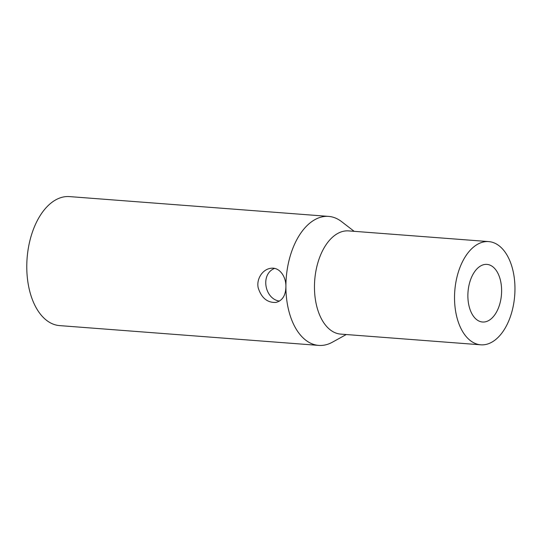 <?xml version="1.0" encoding="UTF-8"?>
<svg xmlns="http://www.w3.org/2000/svg" width="542" height="542" viewBox="0 0 542 542"><rect width="100%" height="100%" fill="white"/><g stroke="black" fill="none" stroke-linecap="round" stroke-linejoin="round"><path stroke-width="0.81" d="M354.143 231.319L341.623 221.651A64.694 37.561 94.4 0 0 328.601 216.393A64.694 37.561 94.4 0 0 285.898 286.671C285.715 295.539 282.355 300.796 275.817 302.45C267.308 302.788 261.434 297.917 258.202 287.849C256.224 278.852 262.755 269.293 270.607 268.344C279.211 266.678 286.142 276.298 285.898 286.671A64.694 37.561 94.4 0 0 318.743 345.403A64.694 37.561 94.4 0 0 323.784 345.213A64.694 37.561 94.4 0 0 332.415 342.185L346.257 334.529M274.53 268.419C259.984 274.225 264.814 299.272 279.543 301.095M318.743 345.403L59.62 325.606A64.694 37.561 -85.6 0 1 27.1 258.243A64.694 37.561 -85.6 0 1 69.478 196.597L328.601 216.393M484.697 264.476A28.895 16.775 -85.6 0 1 486.946 264.394A28.895 16.775 -85.6 0 1 501.472 294.482A28.895 16.775 -85.6 0 1 482.543 322.016A28.895 16.775 -85.6 0 1 467.909 293.859A28.895 16.775 -85.6 0 1 484.697 264.476M488.688 241.597L348.621 230.899A51.754 30.047 94.4 0 0 344.59 231.055A51.754 30.047 94.4 0 0 314.523 283.669A51.754 30.047 94.4 0 0 340.735 334.109L480.801 344.814A51.754 30.047 94.4 0 0 484.833 344.658A51.754 30.047 94.4 0 0 514.9 292.036A51.754 30.047 94.4 0 0 488.688 241.597A51.754 30.047 94.4 0 0 454.785 290.918A51.754 30.047 94.4 0 0 480.801 344.814"/></g></svg>
